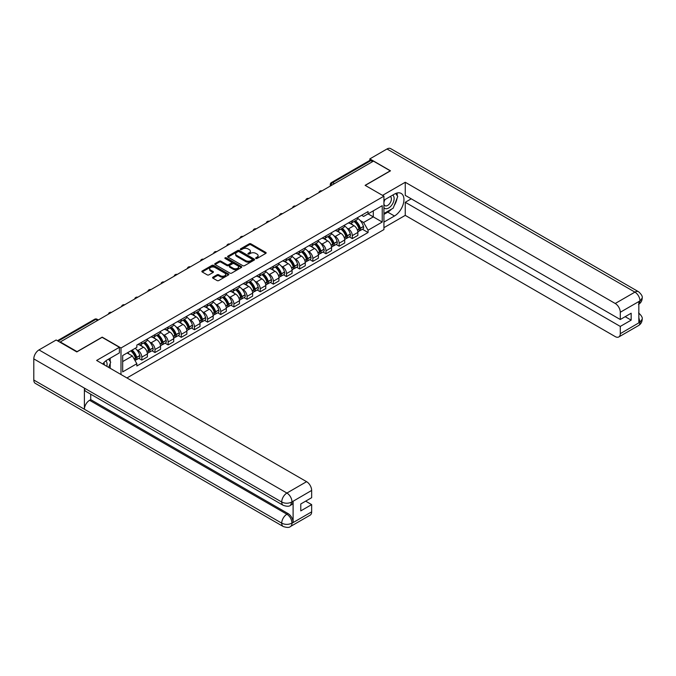 <?xml version="1.0" encoding="UTF-8"?>
<svg xmlns="http://www.w3.org/2000/svg" width="676" height="676" viewBox="0 0 676 676"><rect width="100%" height="100%" fill="white"/><g stroke="black" fill="none" stroke-linecap="round" stroke-linejoin="round"><path stroke-width="1.01" d="M255.858 258.469A0.82 0.473 0 0 0 257.015 258.469L265.812 253.39A1.175 0.676 0 0 0 266.15 252.917A1.175 0.676 0 0 0 265.812 252.435L250.906 243.833A1.175 0.676 0 0 0 249.25 243.833L240.462 248.912A0.82 0.473 0 0 0 241.619 249.579L242.752 248.92A3.743 2.163 0 0 1 248.05 248.92L249.292 249.638A3.743 2.163 0 0 1 250.39 251.168A3.743 2.163 0 0 1 249.292 252.697L248.16 253.356A0.82 0.473 0 0 0 249.317 254.024L250.45 253.365A3.743 2.163 0 0 1 255.748 253.365L256.99 254.083A3.743 2.163 0 0 1 258.088 255.612A3.743 2.163 0 0 1 256.99 257.142L255.858 257.801A0.82 0.473 0 0 0 255.858 258.469L255.858 257.801M212.915 277.194A1.175 0.676 0 0 0 212.577 277.667A1.175 0.676 0 0 0 212.915 278.149L217.097 280.557A1.175 0.676 0 0 0 218.754 280.557L228.522 274.921A1.175 0.676 0 0 0 228.86 274.439A1.175 0.676 0 0 0 228.522 273.966L213.616 265.364A1.175 0.676 0 0 0 211.968 265.364L202.2 271A1.175 0.676 0 0 0 201.854 271.482A1.175 0.676 0 0 0 202.2 271.955L207.245 274.87A1.175 0.676 0 0 0 208.901 274.87L213.084 272.462A1.175 0.676 0 0 0 213.422 271.98A1.175 0.676 0 0 0 213.084 271.507L210.574 270.062A3.135 1.808 0 0 1 209.661 268.778A3.135 1.808 0 0 1 211.596 267.113A3.135 1.808 0 0 1 215.01 267.502L224.812 273.163A3.135 1.808 0 0 1 225.733 274.439A3.135 1.808 0 0 1 223.798 276.112A3.135 1.808 0 0 1 220.384 275.724L218.754 274.777A1.175 0.676 0 0 0 217.097 274.777L212.915 277.194L212.915 278.149M120.996 347.988L102.186 337.13L77.056 351.638L60.282 341.955L373.465 161.133L390.246 170.825L365.116 185.334L383.926 196.184L120.996 347.988L120.996 374.521M242.836 265.702A1.175 0.676 0 0 0 244.492 265.702L254.26 260.057A1.175 0.676 0 0 0 254.607 259.584A1.175 0.676 0 0 0 254.26 259.102L239.363 250.5A1.175 0.676 0 0 0 237.707 250.5L227.939 256.136A1.175 0.676 0 0 0 227.601 256.618A1.175 0.676 0 0 0 227.939 257.1L242.836 265.702M225.412 258.646A0.82 0.473 0 0 1 226.24 258.764L241.374 267.502L231.623 273.129A1.175 0.676 0 0 1 229.967 273.129L215.069 264.527L215.069 263.572A1.175 0.676 0 0 0 214.723 264.046A1.175 0.676 0 0 0 215.069 264.527M215.069 263.572L219.252 261.156A1.175 0.676 0 0 1 220.9 261.156L226.95 264.646A1.175 0.676 0 0 0 228.598 264.646L231.378 263.048A1.175 0.676 0 0 0 231.716 262.567A1.175 0.676 0 0 0 231.378 262.094L225.083 258.46A0.82 0.473 0 0 1 226.24 257.793L241.391 266.53A1.175 0.676 0 0 1 241.729 267.012A1.175 0.676 0 0 1 241.391 267.493L241.391 266.53M126.936 377.952L383.926 229.586L383.926 196.184M60.282 341.955L60.282 342.386M334.426 183.678L332.651 182.655A2.383 1.377 60 0 0 331.46 182.537L369.662 160.482A2.383 1.377 60 0 1 370.854 160.601L332.651 182.655A2.383 1.377 120 0 0 330.961 185.57L330.961 185.672M372.62 161.623L370.854 160.601M352.297 220.68A5.484 3.169 60 0 1 351.165 223.139L356.725 219.928A5.484 3.169 -120 0 0 357.866 217.461M347.016 228.091L348.419 228.902A5.484 3.169 60 0 1 352.297 235.62L357.866 232.409A5.484 3.169 -120 0 0 353.987 225.691L349.999 223.393M357.866 232.409L357.866 235.383L352.297 238.594L349.281 236.853M351.165 223.139A5.484 3.169 60 0 1 348.461 222.894M352.297 235.62L352.297 238.594M339.141 228.268A5.484 3.169 60 0 1 338.008 230.736L343.577 227.516A5.484 3.169 -120 0 0 344.709 225.057M336.124 244.442L339.141 246.191L344.709 242.971L344.709 240.005A5.484 3.169 -120 0 0 340.831 233.288L336.851 230.989M338.008 230.736A5.484 3.169 60 0 1 335.304 230.482M333.86 235.687L335.262 236.499A5.484 3.169 60 0 1 339.141 243.216L339.141 246.191M325.993 235.865A5.484 3.169 60 0 1 324.852 238.332L330.42 235.113A5.484 3.169 -120 0 0 331.553 232.654M322.967 252.038L325.993 253.779L331.553 250.568L331.553 247.602A5.484 3.169 -120 0 0 327.674 240.884L323.694 238.577M324.852 238.332A5.484 3.169 60 0 1 322.156 238.079M320.711 243.284L322.114 244.095A5.484 3.169 60 0 1 325.993 250.813L325.993 253.779M312.836 243.461A5.484 3.169 60 0 1 311.695 245.92L317.264 242.709A5.484 3.169 -120 0 0 318.396 240.25M309.819 259.635L312.836 261.375L318.404 258.164L318.404 255.19A5.484 3.169 -120 0 0 314.517 248.472L310.537 246.174M311.695 245.92A5.484 3.169 60 0 1 309 245.675M307.555 250.88L308.957 251.692A5.484 3.169 60 0 1 312.836 258.409L312.836 261.375M299.679 251.058A5.484 3.169 60 0 1 298.547 253.517L304.107 250.306A5.484 3.169 -120 0 0 305.248 247.839M296.663 267.231L299.679 268.972L305.248 265.761L305.248 262.787A5.484 3.169 -120 0 0 301.369 256.069L297.381 253.77M298.547 253.517A5.484 3.169 60 0 1 295.843 253.272M294.398 258.477L295.801 259.28A5.484 3.169 60 0 1 299.679 266.006L299.679 268.972M286.523 258.654A5.484 3.169 60 0 1 285.39 261.113L290.95 257.902A5.484 3.169 -120 0 0 292.091 255.435M283.506 274.828L286.523 276.569L292.091 273.358L292.091 270.383A5.484 3.169 -120 0 0 288.213 263.665L284.224 261.367M285.39 261.113A5.484 3.169 60 0 1 282.686 260.868M281.241 266.065L282.644 266.876A5.484 3.169 60 0 1 286.523 273.594L286.523 276.569M273.366 266.243A5.484 3.169 60 0 1 272.234 268.71L277.802 265.499A5.484 3.169 -120 0 0 278.935 263.032M270.349 282.416L273.374 284.165L278.935 280.946L278.935 277.98A5.484 3.169 -120 0 0 275.056 271.262L271.076 268.964M272.234 268.71A5.484 3.169 60 0 1 269.53 268.457M268.085 273.662L269.487 274.473A5.484 3.169 60 0 1 273.374 281.191L273.374 284.165M260.218 273.839A5.484 3.169 60 0 1 259.077 276.307L264.646 273.087A5.484 3.169 -120 0 0 265.778 270.628M257.201 290.012L260.218 291.753L265.778 288.542L265.778 285.576A5.484 3.169 -120 0 0 261.899 278.858L257.919 276.552M259.077 276.307A5.484 3.169 60 0 1 256.381 276.053M254.936 281.258L256.339 282.069A5.484 3.169 60 0 1 260.218 288.787L260.218 291.753M247.061 281.436A5.484 3.169 60 0 1 245.92 283.895L251.489 280.684A5.484 3.169 -120 0 0 252.63 278.225M244.044 297.609L247.061 299.35L252.63 296.139L252.63 293.173A5.484 3.169 -120 0 0 248.751 286.447L244.763 284.148M245.92 283.895A5.484 3.169 60 0 1 243.225 283.65M241.78 288.855L243.183 289.666A5.484 3.169 60 0 1 247.061 296.384L247.061 299.35M233.904 289.032A5.484 3.169 60 0 1 232.772 291.491L238.332 288.28A5.484 3.169 -120 0 0 239.473 285.821M230.888 305.206L233.904 306.946L239.473 303.735L239.473 300.761A5.484 3.169 -120 0 0 235.594 294.043L231.606 291.745M232.772 291.491A5.484 3.169 60 0 1 230.068 291.246M228.623 296.451L230.026 297.254A5.484 3.169 60 0 1 233.904 303.98L233.904 306.946M220.748 296.629A5.484 3.169 60 0 1 219.615 299.088L225.184 295.877A5.484 3.169 -120 0 0 226.316 293.409M217.731 312.802L220.748 314.543L226.316 311.332L226.316 308.357A5.484 3.169 -120 0 0 222.438 301.64L218.458 299.341M219.615 299.088A5.484 3.169 60 0 1 216.911 298.843M215.467 304.039L216.869 304.851A5.484 3.169 60 0 1 220.748 311.568L220.748 314.543M207.6 304.217A5.484 3.169 60 0 1 206.459 306.684L212.027 303.473A5.484 3.169 -120 0 0 213.16 301.006M204.575 320.39L207.6 322.139L213.16 318.92L213.16 315.954A5.484 3.169 -120 0 0 209.281 309.236L205.301 306.938M206.459 306.684A5.484 3.169 60 0 1 203.763 306.431M202.31 311.636L203.721 312.447A5.484 3.169 60 0 1 207.6 319.165L207.6 322.139M194.443 311.813A5.484 3.169 60 0 1 193.302 314.281L198.871 311.061A5.484 3.169 -120 0 0 200.003 308.602M191.426 327.987L194.443 329.727L200.003 326.516L200.003 323.55A5.484 3.169 -120 0 0 196.124 316.833L192.145 314.526M193.302 314.281A5.484 3.169 60 0 1 190.607 314.027M189.162 319.233L190.564 320.044A5.484 3.169 60 0 1 194.443 326.761L194.443 329.727M181.286 319.41A5.484 3.169 60 0 1 180.154 321.869L185.714 318.658A5.484 3.169 -120 0 0 186.855 316.199M178.27 335.583L181.286 337.324L186.855 334.113L186.855 331.147A5.484 3.169 -120 0 0 182.976 324.421L178.988 322.122M180.154 321.869A5.484 3.169 60 0 1 177.45 321.624M176.005 326.829L177.408 327.64A5.484 3.169 60 0 1 181.286 334.358L181.286 337.324M168.13 327.007A5.484 3.169 60 0 1 166.997 329.465L172.557 326.255A5.484 3.169 -120 0 0 173.698 323.796M165.113 343.18L168.13 344.921L173.698 341.71L173.698 338.735A5.484 3.169 -120 0 0 169.82 332.017L165.831 329.719M166.997 329.465A5.484 3.169 60 0 1 164.293 329.22M162.848 334.426L164.251 335.228A5.484 3.169 60 0 1 168.13 341.955L168.13 344.921M154.973 334.603A5.484 3.169 60 0 1 153.841 337.062L159.409 333.851A5.484 3.169 -120 0 0 160.542 331.384M151.956 350.776L154.973 352.517L160.542 349.306L160.542 346.332A5.484 3.169 -120 0 0 156.663 339.614L152.683 337.316M153.841 337.062A5.484 3.169 60 0 1 151.137 336.817M149.692 342.014L151.094 342.825A5.484 3.169 60 0 1 154.973 349.543L154.973 352.517M141.825 342.191A5.484 3.169 60 0 1 140.684 344.659L146.253 341.448A5.484 3.169 -120 0 0 147.385 338.98M138.8 358.365L141.825 360.114L147.385 356.894L147.385 353.928A5.484 3.169 -120 0 0 143.506 347.21L139.526 344.912M140.684 344.659A5.484 3.169 60 0 1 137.989 344.414M136.544 349.61L137.946 350.421A5.484 3.169 60 0 1 141.825 357.139L141.825 360.114M361.618 215.298L363.595 216.438L382.236 205.681L373.296 210.844L373.296 216.878L363.595 222.48L360.173 220.503M122.677 361.575L132.378 355.973L136.848 363.713L122.677 371.893L122.677 355.534L136.848 347.354L136.848 345.064L368.065 211.571L368.065 213.861L382.236 222.041L368.065 230.22L363.595 222.48M382.236 205.681L382.236 222.041M136.848 363.713L136.848 366.003L368.065 232.51L368.065 230.22M132.378 355.973L127.147 352.957M362.437 229.257L368.065 232.51M256.179 258.587L256.99 258.114A3.743 2.163 0 0 0 258.088 256.584L258.088 255.612M250.39 251.168L250.39 252.148A3.743 2.163 0 0 1 249.292 253.677L248.481 254.142M265.795 253.399L250.906 244.805A1.175 0.676 0 0 0 249.25 244.805L240.783 249.697M254.26 259.102L254.26 260.057L239.363 251.472A1.175 0.676 0 0 0 237.707 251.472L227.956 257.108L227.939 256.136M252.19 259.914A0.82 0.473 0 0 0 252.19 259.246L239.11 251.7A0.82 0.473 0 0 0 237.952 251.7L236.752 252.393A3.743 2.163 0 0 0 235.654 253.914A3.743 2.163 0 0 0 236.752 255.444L245.692 260.606A3.743 2.163 0 0 0 250.99 260.606L252.19 259.914L252.19 260.885A0.82 0.473 0 0 0 252.435 260.556L252.435 259.584M235.654 253.914L235.654 254.894A3.743 2.163 0 0 0 236.752 256.424L236.752 255.444M252.19 260.885L250.99 261.578A3.743 2.163 0 0 1 245.692 261.578L236.752 256.424M215.086 264.536L219.252 262.127L219.252 261.156M231.716 262.567L231.716 263.539A1.175 0.676 0 0 1 231.378 264.02L228.598 265.617A1.175 0.676 0 0 1 226.95 265.617L220.9 262.127A1.175 0.676 0 0 0 219.252 262.127M233.22 268.271A3.135 1.808 0 0 0 236.625 268.659A3.135 1.808 0 0 0 238.56 266.986A3.135 1.808 0 0 0 237.648 265.71L234.192 263.716A1.175 0.676 0 0 0 232.536 263.716L229.764 265.313A1.175 0.676 0 0 0 229.417 265.795A1.175 0.676 0 0 0 229.764 266.268L233.22 268.271L233.22 269.242A3.135 1.808 0 0 0 236.625 269.631A3.135 1.808 0 0 0 238.56 267.958L238.56 266.986M229.417 265.795L229.417 266.767A1.175 0.676 0 0 0 229.764 267.248L229.764 266.268M233.22 269.242L229.764 267.248M225.733 274.439L225.733 275.419A3.135 1.808 0 0 1 223.798 277.084A3.135 1.808 0 0 1 220.384 276.695L218.754 275.749A1.175 0.676 0 0 0 217.097 275.749L212.932 278.157M209.661 268.778L209.661 269.758A3.135 1.808 0 0 0 210.574 271.034L210.574 270.062M213.084 271.507L213.084 272.462L210.574 271.034M228.505 274.929L213.616 266.336A1.175 0.676 0 0 0 211.968 266.336L202.217 271.963L202.2 271M354.368 221.289A7.512 4.335 60 0 1 354.41 221.305A7.512 4.335 60 0 1 359.353 228.049L359.395 228.209A1.462 0.845 60 0 1 359.167 229.35A1.462 0.845 60 0 1 359.133 229.375M354.038 221.475A9.067 5.231 60 0 1 359.024 228.953L359.066 229.113A3.008 1.741 60 0 1 358.593 231.479L357.841 231.91M359.108 230.812A3.008 1.741 -120 0 0 359.936 230.693A3.008 1.741 -120 0 0 360.418 228.336L360.367 228.175A9.067 5.231 -120 0 0 355.39 220.697M357.748 218.424A9.067 5.231 60 0 1 363.451 226.401L363.494 226.553A3.008 1.741 60 0 1 363.02 228.919L359.936 230.693M350.954 223.241A9.067 5.231 60 0 1 352.847 225.032M357.249 225.04L358.407 225.708M391.522 209.137A13.419 7.749 120 0 1 387.804 212.154L394.463 215.999A13.419 7.749 120 0 0 403.226 204.177A13.419 7.749 120 0 0 401.172 193.429A13.419 7.749 120 0 0 394.463 194.096L383.926 200.18M394.463 215.999L383.926 222.091M383.926 227.685L405.254 215.374L405.254 202.276L620.289 326.423L620.289 333.674L640.096 322.131L638.837 322.722L638.837 301.783L639.978 300.888L620.289 312.253A7.157 4.132 -120 0 0 615.228 303.49L634.916 292.125L387.002 148.99L369.84 158.894L390.5 170.825L365.243 185.401M411.245 198.82L405.254 202.276M625.182 316.681L631.164 320.137L631.164 313.225L620.289 319.511L405.254 195.364L405.254 182.266L615.228 303.49M382.531 195.381L405.254 182.266M405.254 215.374L615.228 336.597A7.157 4.132 -120 0 0 618.802 336.952A7.157 4.132 -120 0 0 620.289 333.674M387.002 148.99A7.335 4.233 -60 0 1 390.669 148.627L638.583 291.762A7.335 4.233 -60 0 0 634.916 292.125A7.157 4.132 60 0 1 639.978 300.888M369.84 160.406L369.84 158.894M620.289 319.511L620.289 312.253M631.164 320.137L620.289 326.423M394.184 205.622A13.419 7.749 120 0 0 397.074 198.178M397.285 195.778A13.419 7.749 120 0 0 396.956 193.04M387.804 212.154L383.926 214.393M638.837 317.712L639.978 322.063M638.583 312.937C641.465 315.523 642.665 317.593 642.2 319.14L640.113 322.131M638.583 291.762C641.465 294.322 642.665 296.409 642.2 298.015L640.104 300.955M283.236 505.335A7.335 4.233 -60 0 1 281.715 502.031C285.095 503.645 288.466 503.637 291.829 501.989L290.486 505.327C289.286 506.544 286.869 506.552 283.236 505.335L85.911 391.412A7.335 4.233 -60 0 1 84.399 388.108L33.8 358.897A7.335 4.233 -60 0 1 38.988 349.915L56.15 340.003L76.811 351.934L102.101 337.324L119.39 347.303L119.39 352.906L107.416 359.818A13.419 7.749 120 0 0 102.718 363.967M119.39 347.303L96.626 360.452L306.591 481.675A7.157 4.132 60 0 1 311.653 490.438L311.653 497.697L300.778 503.975L300.778 510.887L311.653 504.609L311.653 511.859A7.157 4.132 60 0 1 310.174 515.137L290.486 526.503A7.157 4.132 -120 0 0 291.964 523.232L311.653 511.859M109.901 368.116L112.731 369.747M110.196 367.947L110.196 363.451M110.196 361.44L110.196 358.212M290.486 526.503C289.336 527.719 286.928 527.719 283.236 526.511L35.321 383.376A7.335 4.233 -60 0 1 33.8 380.022L84.399 409.233A7.335 4.233 -60 0 1 89.578 400.302L286.903 514.225L288.044 513.566A7.157 4.132 60 0 1 293.105 522.328L293.105 501.398A7.157 4.132 60 0 1 291.618 504.668L290.486 505.327M33.8 358.897L33.8 380.022M38.988 349.915L286.903 493.049A7.335 4.233 -60 0 0 281.715 502.031L84.399 388.108L84.399 409.233L281.715 523.156C285.086 524.787 288.458 524.787 291.838 523.156L291.964 523.232M311.653 504.609L305.67 501.153M90.719 394.184L90.719 399.643L288.044 513.566M90.719 399.643L89.578 400.302M383.926 207.625A7.749 4.478 120 0 0 390.086 206.966A7.749 4.478 120 0 0 394.125 198.524A7.749 4.478 120 0 0 392.714 195.102M384.568 199.809A7.749 4.478 120 0 0 383.926 201.203M383.926 203.797A5.307 3.067 120 0 0 384.99 205.707A5.307 3.067 120 0 0 389.08 204.287A5.307 3.067 120 0 0 391.396 198.947A5.307 3.067 120 0 0 390.297 196.513A5.307 3.067 120 0 0 390.28 196.505M385.007 199.555A5.307 3.067 120 0 0 383.926 202.732M395.671 193.48L397.75 196.429L393.195 208.166L384.095 213.422M106.816 366.333A7.749 4.478 120 0 0 107.078 364.246A7.749 4.478 120 0 0 105.794 360.916M104.349 364.913A5.307 3.067 120 0 0 104.349 364.668A5.307 3.067 120 0 0 103.8 362.733M108.582 359.142L110.703 362.159L108.667 367.406M341.211 228.885A7.512 4.335 60 0 1 341.253 228.902A7.512 4.335 60 0 1 346.196 235.645L346.239 235.806A1.462 0.845 60 0 1 346.011 236.946A1.462 0.845 60 0 1 345.977 236.963M340.89 229.071A9.067 5.231 60 0 1 345.867 236.549L345.909 236.71A3.008 1.741 60 0 1 345.436 239.067L344.684 239.507M345.951 238.408A3.008 1.741 -120 0 0 346.788 238.29A3.008 1.741 -120 0 0 347.261 235.924L347.219 235.772A9.067 5.231 -120 0 0 342.233 228.294M344.599 226.021A9.067 5.231 60 0 1 350.295 233.997L350.337 234.15A3.008 1.741 60 0 1 349.864 236.515L346.788 238.29M337.797 230.837A9.067 5.231 60 0 1 339.69 232.629M344.092 232.637L345.25 233.305M328.063 236.473A7.512 4.335 60 0 1 328.097 236.499A7.512 4.335 60 0 1 333.04 243.242L333.082 243.394A1.462 0.845 60 0 1 332.854 244.543A1.462 0.845 60 0 1 332.82 244.56M327.733 236.668A9.067 5.231 60 0 1 332.71 244.146L332.753 244.298A3.008 1.741 60 0 1 332.279 246.664L331.536 247.095M332.795 245.996A3.008 1.741 -120 0 0 333.631 245.887A3.008 1.741 -120 0 0 334.105 243.521L334.062 243.368A9.067 5.231 -120 0 0 329.077 235.89M331.443 233.617A9.067 5.231 60 0 1 337.138 241.585L337.18 241.746A3.008 1.741 60 0 1 336.707 244.112L333.631 245.887M324.641 238.434A9.067 5.231 60 0 1 326.533 240.217M330.936 240.233L332.093 240.901M314.906 244.07A7.512 4.335 60 0 1 314.94 244.095A7.512 4.335 60 0 1 319.883 250.838L319.934 250.99A1.462 0.845 60 0 1 319.697 252.14A1.462 0.845 60 0 1 319.663 252.156M314.577 244.264A9.067 5.231 60 0 1 319.554 251.742L319.604 251.895A3.008 1.741 60 0 1 319.123 254.26L318.379 254.691M319.638 253.593A3.008 1.741 -120 0 0 320.475 253.483A3.008 1.741 -120 0 0 320.948 251.117L320.906 250.965A9.067 5.231 -120 0 0 315.929 243.487M318.286 241.214A9.067 5.231 60 0 1 323.981 249.182L324.032 249.343A3.008 1.741 60 0 1 323.55 251.7L320.475 253.483M311.484 246.03A9.067 5.231 60 0 1 313.377 247.813M317.788 247.83L318.937 248.498M301.75 251.666A7.512 4.335 60 0 1 301.792 251.692A7.512 4.335 60 0 1 306.735 258.435L306.777 258.587A1.462 0.845 60 0 1 306.549 259.736A1.462 0.845 60 0 1 306.515 259.753M301.42 251.861A9.067 5.231 60 0 1 306.405 259.339L306.448 259.491A3.008 1.741 60 0 1 305.975 261.857L305.222 262.288M306.49 261.19A3.008 1.741 -120 0 0 307.318 261.08A3.008 1.741 -120 0 0 307.8 258.714L307.749 258.553A9.067 5.231 -120 0 0 302.772 251.075M305.13 248.802A9.067 5.231 60 0 1 310.833 256.779L310.875 256.931A3.008 1.741 60 0 1 310.402 259.297L307.318 261.08M298.327 253.627A9.067 5.231 60 0 1 300.22 255.41M304.631 255.427L305.789 256.094M288.593 259.263A7.512 4.335 60 0 1 288.635 259.28A7.512 4.335 60 0 1 293.578 266.023L293.621 266.183A1.462 0.845 60 0 1 293.392 267.324A1.462 0.845 60 0 1 293.359 267.35M288.263 259.449A9.067 5.231 60 0 1 293.249 266.927L293.291 267.088A3.008 1.741 60 0 1 292.818 269.454L292.066 269.885M293.333 268.786A3.008 1.741 -120 0 0 294.161 268.668A3.008 1.741 -120 0 0 294.643 266.31L294.601 266.15A9.067 5.231 -120 0 0 289.615 258.671M291.973 256.398A9.067 5.231 60 0 1 297.677 264.375L297.719 264.527A3.008 1.741 60 0 1 297.246 266.893L294.161 268.668M285.179 261.215A9.067 5.231 60 0 1 287.072 263.006M291.474 263.015L292.632 263.682M275.445 266.859A7.512 4.335 60 0 1 275.478 266.876A7.512 4.335 60 0 1 280.422 273.619L280.464 273.78A1.462 0.845 60 0 1 280.236 274.921A1.462 0.845 60 0 1 280.202 274.938M275.115 267.045A9.067 5.231 60 0 1 280.092 274.524L280.134 274.684A3.008 1.741 60 0 1 279.661 277.042L278.909 277.481M280.177 276.383A3.008 1.741 -120 0 0 281.013 276.264A3.008 1.741 -120 0 0 281.486 273.898L281.444 273.746A9.067 5.231 -120 0 0 276.459 266.268M278.825 263.995A9.067 5.231 60 0 1 284.52 271.972L284.562 272.124A3.008 1.741 60 0 1 284.089 274.49L281.013 276.264M272.022 268.811A9.067 5.231 60 0 1 273.915 270.603M278.318 270.611L279.475 271.279M262.288 274.448A7.512 4.335 60 0 1 262.322 274.473A7.512 4.335 60 0 1 267.265 281.216L267.307 281.368A1.462 0.845 60 0 1 267.079 282.517A1.462 0.845 60 0 1 267.045 282.534M261.958 274.642A9.067 5.231 60 0 1 266.935 282.12L266.986 282.272A3.008 1.741 60 0 1 266.505 284.638L265.761 285.069M267.02 283.971A3.008 1.741 -120 0 0 267.857 283.861A3.008 1.741 -120 0 0 268.33 281.495L268.287 281.343A9.067 5.231 -120 0 0 263.31 273.865M265.668 271.591A9.067 5.231 60 0 1 271.363 279.56L271.406 279.72A3.008 1.741 60 0 1 270.932 282.086L267.857 283.861M258.866 276.408A9.067 5.231 60 0 1 260.759 278.191M265.161 278.208L266.319 278.875M249.131 282.044A7.512 4.335 60 0 1 249.165 282.069A7.512 4.335 60 0 1 254.108 288.813L254.159 288.965A1.462 0.845 60 0 1 253.922 290.114A1.462 0.845 60 0 1 253.889 290.131M248.802 282.238A9.067 5.231 60 0 1 253.779 289.717L253.83 289.869A3.008 1.741 60 0 1 253.348 292.235L252.604 292.666M253.863 291.567A3.008 1.741 -120 0 0 254.7 291.457A3.008 1.741 -120 0 0 255.173 289.091L255.131 288.939A9.067 5.231 -120 0 0 250.154 281.461M252.511 279.188A9.067 5.231 60 0 1 258.207 287.156L258.257 287.317A3.008 1.741 60 0 1 257.776 289.674L254.7 291.457M245.709 284.005A9.067 5.231 60 0 1 247.602 285.787M252.013 285.804L253.162 286.472M235.975 289.641A7.512 4.335 60 0 1 236.017 289.666A7.512 4.335 60 0 1 240.96 296.409L241.002 296.561A1.462 0.845 60 0 1 240.774 297.71A1.462 0.845 60 0 1 240.74 297.727M235.645 289.835A9.067 5.231 60 0 1 240.631 297.313L240.673 297.465A3.008 1.741 60 0 1 240.2 299.831L239.448 300.262M240.715 299.164A3.008 1.741 -120 0 0 241.543 299.054A3.008 1.741 -120 0 0 242.025 296.688L241.974 296.527A9.067 5.231 -120 0 0 236.997 289.049M239.355 286.776A9.067 5.231 60 0 1 245.058 294.753L245.101 294.905A3.008 1.741 60 0 1 244.627 297.271L241.543 299.054M232.552 291.601A9.067 5.231 60 0 1 234.445 293.384M238.856 293.401L240.014 294.068M222.818 297.237A7.512 4.335 60 0 1 222.86 297.254A7.512 4.335 60 0 1 227.804 303.997L227.846 304.158A1.462 0.845 60 0 1 227.618 305.307A1.462 0.845 60 0 1 227.584 305.324M222.489 297.423A9.067 5.231 60 0 1 227.474 304.901L227.516 305.062A3.008 1.741 60 0 1 227.043 307.428L226.291 307.859M227.559 306.76A3.008 1.741 -120 0 0 228.395 306.642A3.008 1.741 -120 0 0 228.868 304.285L228.826 304.124A9.067 5.231 -120 0 0 223.84 296.646M226.206 294.373A9.067 5.231 60 0 1 231.902 302.349L231.944 302.502A3.008 1.741 60 0 1 231.471 304.868L228.395 306.642M219.404 299.189A9.067 5.231 60 0 1 221.297 300.981M225.7 300.989L226.857 301.657M209.67 304.834A7.512 4.335 60 0 1 209.704 304.851A7.512 4.335 60 0 1 214.647 311.594L214.689 311.754A1.462 0.845 60 0 1 214.461 312.895A1.462 0.845 60 0 1 214.427 312.912M209.34 305.02A9.067 5.231 60 0 1 214.317 312.498L214.36 312.658A3.008 1.741 60 0 1 213.886 315.016L213.134 315.455M214.402 314.357A3.008 1.741 -120 0 0 215.238 314.239A3.008 1.741 -120 0 0 215.712 311.873L215.669 311.72A9.067 5.231 -120 0 0 210.684 304.242M213.05 301.969A9.067 5.231 60 0 1 218.745 309.946L218.787 310.098A3.008 1.741 60 0 1 218.314 312.464L215.238 314.239M206.248 306.786A9.067 5.231 60 0 1 208.14 308.577M212.543 308.586L213.701 309.253M196.513 312.43A7.512 4.335 60 0 1 196.547 312.447A7.512 4.335 60 0 1 201.49 319.19L201.541 319.342A1.462 0.845 60 0 1 201.304 320.492A1.462 0.845 60 0 1 201.271 320.509M196.184 312.616A9.067 5.231 60 0 1 201.161 320.094L201.211 320.247A3.008 1.741 60 0 1 200.73 322.613L199.986 323.043M201.245 321.945A3.008 1.741 -120 0 0 202.082 321.835A3.008 1.741 -120 0 0 202.555 319.469L202.513 319.317A9.067 5.231 -120 0 0 197.536 311.839M199.893 309.566A9.067 5.231 60 0 1 205.589 317.534L205.639 317.695A3.008 1.741 60 0 1 205.158 320.061L202.082 321.835M193.091 314.382A9.067 5.231 60 0 1 194.984 316.174M199.395 316.182L200.544 316.85M183.357 320.018A7.512 4.335 60 0 1 183.39 320.044A7.512 4.335 60 0 1 188.342 326.787L188.384 326.939A1.462 0.845 60 0 1 188.148 328.088A1.462 0.845 60 0 1 188.122 328.105M183.027 320.213A9.067 5.231 60 0 1 188.012 327.691L188.055 327.843A3.008 1.741 60 0 1 187.582 330.209L186.829 330.64M188.089 329.542A3.008 1.741 -120 0 0 188.925 329.432A3.008 1.741 -120 0 0 189.398 327.066L189.356 326.914A9.067 5.231 -120 0 0 184.379 319.435M186.737 317.162A9.067 5.231 60 0 1 192.432 325.131L192.483 325.291A3.008 1.741 60 0 1 192.001 327.657L188.925 329.432M179.934 321.979A9.067 5.231 60 0 1 181.827 323.762M186.238 323.779L187.396 324.446M170.2 327.615A7.512 4.335 60 0 1 170.242 327.64A7.512 4.335 60 0 1 175.185 334.383L175.228 334.535A1.462 0.845 60 0 1 174.999 335.685A1.462 0.845 60 0 1 174.966 335.702M169.87 327.809A9.067 5.231 60 0 1 174.856 335.288L174.898 335.44A3.008 1.741 60 0 1 174.425 337.806L173.673 338.237M174.94 337.138A3.008 1.741 -120 0 0 175.768 337.028A3.008 1.741 -120 0 0 176.25 334.662L176.199 334.502A9.067 5.231 -120 0 0 171.222 327.023M173.58 324.75A9.067 5.231 60 0 1 179.284 332.727L179.326 332.888A3.008 1.741 60 0 1 178.853 335.245L175.768 337.028M166.778 329.575A9.067 5.231 60 0 1 168.67 331.358M173.081 331.375L174.239 332.043M157.043 335.212A7.512 4.335 60 0 1 157.085 335.228A7.512 4.335 60 0 1 162.029 341.971L162.071 342.132A1.462 0.845 60 0 1 161.843 343.281A1.462 0.845 60 0 1 161.809 343.298M156.722 335.397A9.067 5.231 60 0 1 161.699 342.876L161.741 343.036A3.008 1.741 60 0 1 161.268 345.402L160.516 345.833M161.784 344.735A3.008 1.741 -120 0 0 162.62 344.616A3.008 1.741 -120 0 0 163.093 342.259L163.051 342.098A9.067 5.231 -120 0 0 158.066 334.62M160.432 332.347A9.067 5.231 60 0 1 166.127 340.324L166.169 340.476A3.008 1.741 60 0 1 165.696 342.842L162.62 344.616M153.629 337.163A9.067 5.231 60 0 1 155.522 338.955M159.925 338.963L161.082 339.631M143.895 342.808A7.512 4.335 60 0 1 143.929 342.825A7.512 4.335 60 0 1 148.872 349.568L148.914 349.729A1.462 0.845 60 0 1 148.686 350.869A1.462 0.845 60 0 1 148.652 350.886M143.566 342.994A9.067 5.231 60 0 1 148.543 350.472L148.585 350.633A3.008 1.741 60 0 1 148.112 352.99L147.368 353.43M148.627 352.331A3.008 1.741 -120 0 0 149.464 352.213A3.008 1.741 -120 0 0 149.937 349.847L149.895 349.695A9.067 5.231 -120 0 0 144.909 342.217M147.275 339.943A9.067 5.231 60 0 1 152.97 347.92L153.013 348.072A3.008 1.741 60 0 1 152.539 350.438L149.464 352.213M140.473 344.76A9.067 5.231 60 0 1 142.366 346.551M146.768 346.56L147.926 347.227M131.144 350.65A7.512 4.335 60 0 1 135.715 357.165L135.766 357.317A1.462 0.845 60 0 1 135.53 358.466A1.462 0.845 60 0 1 135.496 358.483M130.764 350.869A9.067 5.231 60 0 1 135.386 358.069L135.437 358.221A3.008 1.741 60 0 1 135.023 360.553M135.47 359.919A3.008 1.741 -120 0 0 136.307 359.809A3.008 1.741 -120 0 0 136.78 357.443L136.738 357.291A9.067 5.231 -120 0 0 132.107 350.092M135.192 348.309A9.067 5.231 60 0 1 139.814 355.508L139.864 355.669A3.008 1.741 60 0 1 139.383 358.035L136.307 359.809M127.679 352.644A9.067 5.231 60 0 1 129.209 354.148M133.62 354.156L134.769 354.824M331.046 185.621L330.961 185.57A2.383 1.377 0 0 1 330.268 184.599L330.268 186.077M154.973 349.543L160.542 346.332M168.13 341.955L173.698 338.735M181.286 334.358L186.855 331.147M194.443 326.761L200.003 323.55M207.6 319.165L213.16 315.954M220.748 311.568L226.316 308.357M233.904 303.98L239.473 300.761M247.061 296.384L252.63 293.173M260.218 288.787L265.778 285.576M273.374 281.191L278.935 277.98M286.523 273.594L292.091 270.383M299.679 266.006L305.248 262.787M312.836 258.409L318.404 255.19M325.993 250.813L331.553 247.602M339.141 243.216L344.709 240.005M141.825 357.139L147.385 353.928M137.946 350.421L143.506 347.21M151.094 342.825L156.663 339.614M164.251 335.228L169.82 332.017M177.408 327.64L182.976 324.421M190.564 320.044L196.124 316.833M203.721 312.447L209.281 309.236M216.869 304.851L222.438 301.64M230.026 297.254L235.594 294.043M243.183 289.666L248.751 286.447M256.339 282.069L261.899 278.858M269.487 274.473L275.056 271.262M282.644 266.876L288.213 263.665M295.801 259.28L301.369 256.069M308.957 251.692L314.517 248.472M322.114 244.095L327.674 240.884M335.262 236.499L340.831 233.288M348.419 228.902L353.987 225.691M321.708 191.012A2.383 1.377 120 0 0 320.661 191.621M308.552 198.609A2.383 1.377 120 0 0 307.504 199.217M295.404 206.205A2.383 1.377 120 0 0 294.347 206.814M282.247 213.802A2.383 1.377 120 0 0 281.191 214.41M269.09 221.398A2.383 1.377 120 0 0 268.034 221.998M255.934 228.987A2.383 1.377 120 0 0 254.886 229.595M242.777 236.583A2.383 1.377 120 0 0 241.729 237.191M229.629 244.18A2.383 1.377 120 0 0 228.572 244.788M216.472 251.776A2.383 1.377 120 0 0 215.416 252.385M203.315 259.373A2.383 1.377 120 0 0 202.259 259.973M190.159 266.961A2.383 1.377 120 0 0 189.111 267.569M177.002 274.557A2.383 1.377 120 0 0 175.954 275.166M163.854 282.154A2.383 1.377 120 0 0 162.798 282.762M150.697 289.75A2.383 1.377 120 0 0 149.641 290.359M137.541 297.347A2.383 1.377 120 0 0 136.484 297.955M124.384 304.935A2.383 1.377 120 0 0 123.336 305.544M111.236 312.532A2.383 1.377 120 0 0 110.18 313.14M97.631 320.382L95.865 319.359L58.128 341.143M98.333 319.976L97.057 319.241A2.383 1.377 120 0 0 95.865 319.359A2.383 1.377 60 0 0 94.674 319.241L57.426 340.746M256.99 258.114L256.99 257.142M248.16 254.024L248.16 253.356M249.292 253.677L249.292 252.697M240.462 249.579L240.462 248.912M249.25 244.805L249.25 243.833M250.906 244.805L250.906 243.833M265.812 253.39L265.812 252.435M237.707 251.472L237.707 250.5M239.363 251.472L239.363 250.5M245.692 261.578L245.692 260.606M250.99 261.578L250.99 260.606M220.9 262.127L220.9 261.156M226.95 265.617L226.95 264.646M228.598 265.617L228.598 264.646M231.378 264.02L231.378 263.048M226.24 258.764L226.24 257.793M217.097 275.749L217.097 274.777M218.754 275.749L218.754 274.777M220.384 276.695L220.384 275.724M211.968 266.336L211.968 265.364M213.616 266.336L213.616 265.364M228.522 274.921L228.522 273.966M357.418 230.06L359.066 229.113M360.418 228.336L363.494 226.553M360.367 228.175L363.451 226.401M359.015 228.944L359.463 228.682M357.359 229.916L359.024 228.953M642.2 319.165C642.115 321.97 640.882 324.108 638.499 325.579A7.157 4.132 -120 0 0 639.978 322.308M638.837 304.166L639.978 301.124M293.105 522.328L291.846 523.156M311.653 490.438L291.846 501.981M291.964 502.048L293.105 501.398M291.964 501.812A7.157 4.132 60 0 0 286.903 493.049L306.591 481.675M283.236 526.511A7.335 4.233 -60 0 1 281.715 523.156A7.335 4.233 -60 0 1 286.903 514.225C289.953 516.261 291.635 519.185 291.964 522.987M344.261 237.656L345.909 236.71M347.261 235.924L350.337 234.15M347.219 235.772L350.295 233.997M344.211 237.513L346.315 236.279M331.105 245.253L332.753 244.298M334.105 243.521L337.18 241.746M334.062 243.368L337.138 241.585M332.71 244.137L333.158 243.875M331.054 245.101L332.71 244.146M317.957 252.849L319.604 251.895M320.948 251.117L324.032 249.343M320.906 250.965L323.981 249.182M317.897 252.697L320.001 251.472M304.8 260.446L306.448 259.491M307.8 258.714L310.875 256.931M307.749 258.553L310.833 256.779M304.741 260.294L306.845 259.069M291.643 268.034L293.291 267.088M294.643 266.31L297.719 264.527M294.601 266.15L297.677 264.375M291.584 267.89L293.697 266.657M278.487 275.631L280.134 274.684M281.486 273.898L284.562 272.124M281.444 273.746L284.52 271.972M280.092 274.515L280.54 274.253M278.436 275.487L280.092 274.524M265.33 283.227L266.986 282.272M268.33 281.495L271.406 279.72M268.287 281.343L271.363 279.56M265.279 283.075L267.383 281.85M252.182 290.824L253.83 289.869M255.173 289.091L258.257 287.317M255.131 288.939L258.207 287.156M252.123 290.672L254.227 289.446M239.025 298.42L240.673 297.465M242.025 296.688L245.101 294.905M241.974 296.527L245.058 294.753M238.966 298.268L241.07 297.043M225.869 306.008L227.516 305.062M228.868 304.285L231.944 302.502M228.826 304.124L231.902 302.349M227.474 304.893L227.922 304.631M225.809 305.865L227.474 304.901M212.712 313.605L214.36 312.658M215.712 311.873L218.787 310.098M215.669 311.72L218.745 309.946M212.661 313.461L214.765 312.227M199.555 321.201L201.211 320.247M202.555 319.469L205.639 317.695M202.513 319.317L205.589 317.534M199.504 321.049L201.609 319.824M186.407 328.798L188.055 327.843M189.398 327.066L192.483 325.291M189.356 326.914L192.432 325.131M186.348 328.646L188.452 327.421M173.25 336.394L174.898 335.44M176.25 334.662L179.326 332.888M176.199 334.502L179.284 332.727M174.847 335.271L175.295 335.017M173.191 336.242L174.856 335.288M160.094 343.983L161.741 343.036M163.093 342.259L166.169 340.476M163.051 342.098L166.127 340.324M160.043 343.839L162.147 342.605M146.937 351.579L148.585 350.633M149.937 349.847L153.013 348.072M149.895 349.695L152.97 347.92M146.886 351.435L148.99 350.202M134.118 358.981L135.437 358.221M136.78 357.443L139.864 355.669M136.738 357.291L139.814 355.508M134.034 358.846L135.834 357.798M321.911 190.894A2.383 2.383 0 0 0 318.852 192.668M308.755 198.49A2.383 2.383 0 0 0 305.696 200.257M295.606 206.087A2.383 2.383 0 0 0 292.539 207.853M282.45 213.684A2.383 2.383 0 0 0 279.391 215.45M269.293 221.28A2.383 2.383 0 0 0 266.234 223.046M256.136 228.868A2.383 2.383 0 0 0 253.077 230.643M242.98 236.465A2.383 2.383 0 0 0 239.921 238.231M229.832 244.061A2.383 2.383 0 0 0 226.764 245.827M216.675 251.658A2.383 2.383 0 0 0 213.616 253.424M203.518 259.254A2.383 2.383 0 0 0 200.459 261.02M190.362 266.851A2.383 2.383 0 0 0 187.303 268.617M177.205 274.439A2.383 2.383 0 0 0 174.146 276.205M164.057 282.036A2.383 2.383 0 0 0 160.989 283.802M150.9 289.632A2.383 2.383 0 0 0 147.841 291.398M137.743 297.229A2.383 2.383 0 0 0 134.685 298.995M124.587 304.825A2.383 2.383 0 0 0 121.528 306.591M111.43 312.413A2.383 2.383 0 0 0 108.371 314.179M97.057 319.241A2.383 2.383 0 0 0 94.674 319.241M331.46 182.537A2.383 2.383 0 0 0 330.268 184.599M618.802 336.952L638.499 325.579M642.2 298.04C642.107 300.82 640.873 302.941 638.499 304.403"/></g></svg>

